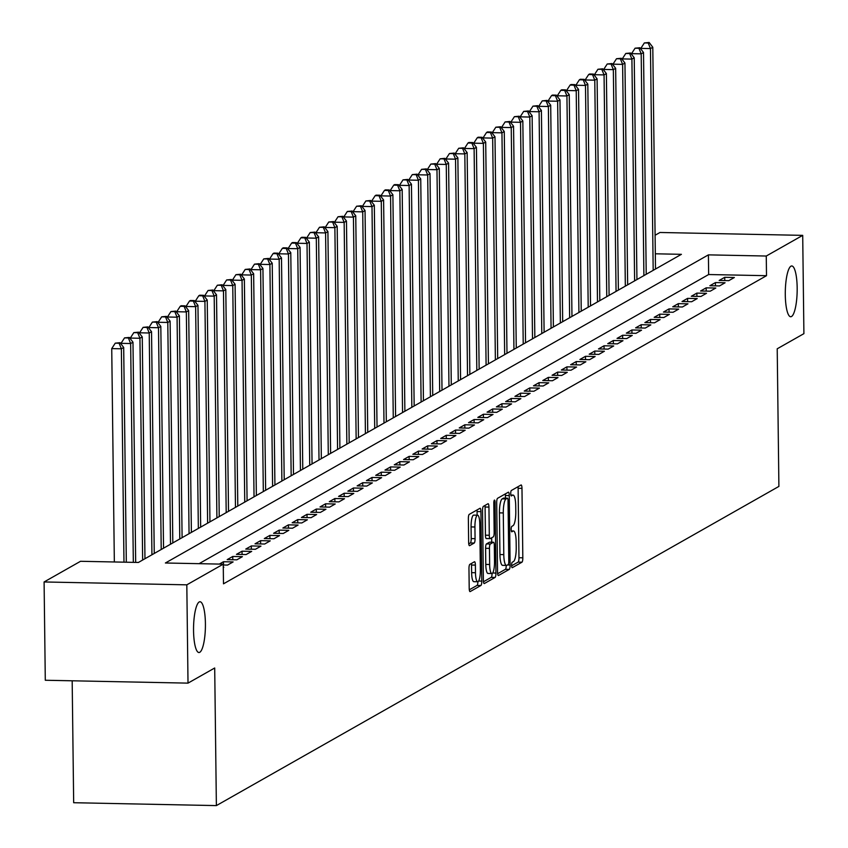 <?xml version="1.0" encoding="UTF-8"?>
<svg xmlns="http://www.w3.org/2000/svg" width="848" height="848" viewBox="0 0 848 848"><rect width="100%" height="100%" fill="white"/><g stroke="black" fill="none" stroke-linecap="round" stroke-linejoin="round"><path stroke-width="1.27" d="M511.609 565.34A2.724 0.636 91.2 0 0 512.192 567.704A2.724 0.636 91.2 0 0 512.277 567.683L521.965 562.192A3.89 0.912 91.2 0 0 522.824 557.814L521.976 488.353A3.89 0.912 91.2 0 0 521.138 484.971A3.89 0.912 91.2 0 0 521.022 485.003L511.333 490.504A2.724 0.636 91.2 0 0 510.729 493.568A2.724 0.636 91.2 0 0 511.312 495.932A2.724 0.636 91.2 0 0 511.408 495.9L512.658 495.19A12.466 2.904 91.2 0 1 513.061 495.084A12.466 2.904 91.2 0 1 515.722 505.885L515.796 511.673A12.466 2.904 91.2 0 1 513.029 525.675L511.779 526.396A2.724 0.636 91.2 0 0 511.174 529.459A2.724 0.636 91.2 0 0 511.757 531.813A2.724 0.636 91.2 0 0 511.842 531.791L513.093 531.081A12.466 2.904 91.2 0 1 513.496 530.975A12.466 2.904 91.2 0 1 516.156 541.777L516.231 547.564A12.466 2.904 91.2 0 1 513.464 561.567L512.213 562.277A2.724 0.636 91.2 0 0 511.609 565.34M205.417 623.768A25.398 5.925 91.2 0 0 199.99 601.751A25.398 5.925 91.2 0 0 193.545 630.509A25.398 5.925 91.2 0 0 198.973 652.525A25.398 5.925 91.2 0 0 205.417 623.768M797.173 287.981A25.398 5.925 91.2 0 0 791.746 265.965A25.398 5.925 91.2 0 0 785.29 294.722A25.398 5.925 91.2 0 0 790.728 316.739A25.398 5.925 91.2 0 0 797.173 287.981M469.834 564.376A3.89 0.912 91.2 0 0 468.965 568.754L469.209 588.236A3.89 0.912 91.2 0 0 470.036 591.618A3.89 0.912 91.2 0 0 470.163 591.586L480.911 585.48A3.89 0.912 91.2 0 0 481.781 581.103L480.933 511.641A3.89 0.912 91.2 0 0 480.095 508.259A3.89 0.912 91.2 0 0 479.968 508.302L469.22 514.397A3.89 0.912 91.2 0 0 468.361 518.775L468.647 542.317A3.89 0.912 91.2 0 0 469.474 545.688A3.89 0.912 91.2 0 0 469.601 545.656L474.202 543.049A3.89 0.912 91.2 0 0 475.071 538.671L474.922 527A10.42 2.427 91.2 0 1 477.572 515.202A10.42 2.427 91.2 0 1 479.798 524.234L480.36 569.962A10.42 2.427 91.2 0 1 477.71 581.76A10.42 2.427 91.2 0 1 475.484 572.729L475.389 565.107A3.89 0.912 91.2 0 0 474.562 561.726A3.89 0.912 91.2 0 0 474.435 561.768L469.834 564.376M655.091 235.256L659.988 232.479L802.706 235.362L803.904 333.656L777.213 348.793L778.899 486.413L216.378 805.6L214.703 667.991L188.012 683.128L186.814 584.834L44.096 581.961L80.528 561.291L138.394 562.457L681.41 254.326L655.313 253.796M802.706 235.362L766.263 256.032L708.409 254.866L165.392 562.998L223.247 564.164L186.814 584.834M223.247 564.164L223.49 583.827L766.507 275.695L766.263 256.032M497.543 572.167A3.89 0.912 91.2 0 0 498.37 575.538A3.89 0.912 91.2 0 0 498.497 575.506L509.245 569.4A3.89 0.912 91.2 0 0 510.114 565.033L509.266 495.561A3.89 0.912 91.2 0 0 508.429 492.179A3.89 0.912 91.2 0 0 508.312 492.222L497.553 498.317A3.89 0.912 91.2 0 0 496.695 502.694L497.543 572.167M495.084 577.446L484.335 583.541A3.89 0.912 91.2 0 1 484.208 583.583A3.89 0.912 91.2 0 1 483.371 580.202L482.523 510.74A3.89 0.912 91.2 0 1 483.392 506.362L487.992 503.744A3.89 0.912 91.2 0 1 488.119 503.712A3.89 0.912 91.2 0 1 488.946 507.093L489.296 535.268A3.89 0.912 91.2 0 0 490.123 538.639A3.89 0.912 91.2 0 0 490.25 538.607L493.303 536.869A3.89 0.912 91.2 0 0 494.161 532.502L493.812 503.171A2.724 0.636 91.2 0 1 494.501 500.076A2.724 0.636 91.2 0 1 495.084 502.44L495.942 573.068A3.89 0.912 91.2 0 1 495.084 577.446L491.225 577.361L483.477 581.76M728.792 280.656L734.368 277.497L724.722 277.307L719.157 280.465L728.792 280.656M719.517 285.924L725.082 282.766L715.436 282.575L709.871 285.734L719.517 285.924M710.232 291.193L715.807 288.034L706.161 287.843L700.586 291.002L710.232 291.193M700.946 296.461L706.522 293.302L696.876 293.111L691.311 296.27L700.946 296.461M691.671 301.729L697.236 298.57L687.59 298.369L682.025 301.538L691.671 301.729M682.386 306.997L687.951 303.838L678.315 303.637L672.74 306.806L682.386 306.997M673.1 312.265L678.676 309.107L669.03 308.905L663.465 312.064L673.1 312.265M663.825 317.534L669.39 314.375L659.744 314.173L654.179 317.332L663.825 317.534M654.539 322.802L660.104 319.632L650.469 319.442L644.893 322.6L654.539 322.802M645.254 328.07L650.829 324.901L641.183 324.71L635.608 327.869L645.254 328.07M635.968 333.328L641.544 330.169L631.898 329.978L626.333 333.137L635.968 333.328M626.693 338.596L632.258 335.437L622.612 335.246L617.047 338.405L626.693 338.596M617.408 343.864L622.983 340.705L613.337 340.514L607.762 343.673L617.408 343.864M608.122 349.132L613.698 345.973L604.052 345.783L598.487 348.941L608.122 349.132M598.847 354.4L604.412 351.242L594.766 351.051L589.201 354.21L598.847 354.4M589.561 359.669L595.126 356.51L585.491 356.308L579.915 359.478L589.561 359.669M580.276 364.937L585.851 361.778L576.205 361.577L570.64 364.735L580.276 364.937M571.001 370.205L576.566 367.046L566.92 366.845L561.355 370.004L571.001 370.205M561.715 375.473L567.28 372.314L557.645 372.113L552.069 375.272L561.715 375.473M552.43 380.741L558.005 377.572L548.359 377.381L542.784 380.54L552.43 380.741M543.144 385.999L548.72 382.84L539.074 382.649L533.509 385.808L543.144 385.999M533.869 391.267L539.434 388.108L529.788 387.918L524.223 391.076L533.869 391.267M524.583 396.535L530.159 393.377L520.513 393.186L514.937 396.345L524.583 396.535M515.298 401.804L520.873 398.645L511.227 398.454L505.662 401.613L515.298 401.804M506.023 407.072L511.588 403.913L501.942 403.722L496.377 406.881L506.023 407.072M496.737 412.34L502.302 409.181L492.667 408.98L487.091 412.149L496.737 412.34M487.452 417.608L493.027 414.449L483.381 414.248L477.816 417.417L487.452 417.608M478.177 422.876L483.742 419.718L474.096 419.516L468.531 422.675L478.177 422.876M468.891 428.145L474.456 424.986L464.821 424.784L459.245 427.943L468.891 428.145M459.605 433.413L465.181 430.243L455.535 430.053L449.959 433.211L459.605 433.413M450.32 438.681L455.895 435.512L446.249 435.321L440.684 438.48L450.32 438.681M441.045 443.939L446.61 440.78L436.964 440.589L431.399 443.748L441.045 443.939M431.759 449.207L437.335 446.048L427.689 445.857L422.113 449.016L431.759 449.207M422.474 454.475L428.049 451.316L418.403 451.125L412.838 454.284L422.474 454.475M413.199 459.743L418.764 456.584L409.118 456.394L403.553 459.552L413.199 459.743M403.913 465.011L409.478 461.853L399.843 461.662L394.267 464.821L403.913 465.011M394.627 470.28L400.203 467.121L390.557 466.919L384.992 470.089L394.627 470.28M385.352 475.548L390.917 472.389L381.271 472.188L375.706 475.346L385.352 475.548M376.067 480.816L381.632 477.657L371.996 477.456L366.421 480.615L376.067 480.816M366.781 486.084L372.357 482.915L362.711 482.724L357.135 485.883L366.781 486.084M357.496 491.352L363.071 488.183L353.425 487.992L347.86 491.151L357.496 491.352M348.221 496.61L353.786 493.451L344.14 493.26L338.575 496.419L348.221 496.61M338.935 501.878L344.511 498.719L334.865 498.529L329.289 501.687L338.935 501.878M329.649 507.146L335.225 503.988L325.579 503.797L320.014 506.956L329.649 507.146M320.374 512.415L325.939 509.256L316.293 509.065L310.728 512.224L320.374 512.415M311.089 517.683L316.654 514.524L307.018 514.333L301.443 517.492L311.089 517.683M301.803 522.951L307.379 519.792L297.733 519.591L292.168 522.76L301.803 522.951M292.528 528.219L298.093 525.06L288.447 524.859L282.882 528.028L292.528 528.219M283.243 533.487L288.808 530.329L279.172 530.127L273.597 533.286L283.243 533.487M273.957 538.756L279.533 535.597L269.887 535.395L264.311 538.554L273.957 538.756M264.671 544.024L270.247 540.854L260.601 540.664L255.036 543.822L264.671 544.024M255.396 549.281L260.961 546.123L251.315 545.932L245.75 549.091L255.396 549.281M246.111 554.55L251.686 551.391L242.04 551.2L236.465 554.359L246.111 554.55M236.825 559.818L242.401 556.659L232.755 556.468L227.19 559.627L236.825 559.818M223.257 565.001L227.55 565.086L233.115 561.927L223.469 561.736L219.325 564.09M223.289 567.503L223.83 567.195L223.289 567.185M766.507 275.695L708.652 274.529L199.079 563.676M72.175 680.796L73.67 802.717L216.378 805.6M188.012 683.128L45.294 680.255L44.096 581.961M708.652 274.529L708.409 254.866M724.722 277.307L724.764 280.582M715.436 282.575L715.479 285.85M706.161 287.843L706.204 291.108M696.876 293.111L696.918 296.376M687.59 298.369L687.633 301.644M678.315 303.637L678.347 306.912M669.03 308.905L669.072 312.181M659.744 314.173L659.786 317.449M650.469 319.442L650.501 322.717M641.183 324.71L641.226 327.985M631.898 329.978L631.94 333.253M622.612 335.246L622.655 338.522M613.337 340.514L613.38 343.79M604.052 345.783L604.094 349.047M594.766 351.051L594.808 354.316M585.491 356.308L585.523 359.584M576.205 361.577L576.248 364.852M566.92 366.845L566.962 370.12M557.645 372.113L557.677 375.388M548.359 377.381L548.402 380.657M539.074 382.649L539.116 385.925M529.788 387.918L529.83 391.193M520.513 393.186L520.555 396.461M511.227 398.454L511.27 401.719M501.942 403.722L501.984 406.987M492.667 408.98L492.699 412.255M483.381 414.248L483.424 417.523M474.096 419.516L474.138 422.792M464.821 424.784L464.852 428.06M455.535 430.053L455.577 433.328M446.249 435.321L446.292 438.596M436.964 440.589L437.006 443.864M427.689 445.857L427.731 449.133M418.403 451.125L418.446 454.401M409.118 456.394L409.16 459.658M399.843 461.662L399.874 464.927M390.557 466.919L390.599 470.195M381.271 472.188L381.314 475.463M371.996 477.456L372.028 480.731M362.711 482.724L362.753 485.999M353.425 487.992L353.468 491.268M344.14 493.26L344.182 496.536M334.865 498.529L334.907 501.804M325.579 503.797L325.621 507.072M316.293 509.065L316.336 512.33M307.018 514.333L307.05 517.598M297.733 519.591L297.775 522.866M288.447 524.859L288.49 528.134M279.172 530.127L279.204 533.403M269.887 535.395L269.929 538.671M260.601 540.664L260.643 543.939M251.315 545.932L251.358 549.207M242.04 551.2L242.083 554.475M232.755 556.468L232.797 559.744M223.469 561.736L223.512 565.012M511.62 565.786L518.107 562.118A3.89 0.912 91.2 0 0 518.965 557.74L518.117 488.268A3.89 0.912 91.2 0 0 518.011 486.71M505.44 498.126L505.408 495.486A3.89 0.912 91.2 0 0 505.302 493.918M497.638 573.725L505.397 569.326A3.89 0.912 91.2 0 0 506.256 565.425M508.185 564.567A2.724 0.636 91.2 0 0 508.789 561.503L508.037 500.532A2.724 0.636 91.2 0 0 507.464 498.168A2.724 0.636 91.2 0 0 507.369 498.189L506.055 498.942A12.466 2.904 91.2 0 0 503.288 512.945L503.797 554.624A12.466 2.904 91.2 0 0 506.457 565.425A12.466 2.904 91.2 0 0 506.86 565.319L508.185 564.567M503.691 498.115A2.724 0.636 91.2 0 0 503.606 498.083A2.724 0.636 91.2 0 0 503.511 498.115L507.369 498.189M503.002 565.245A12.466 2.904 91.2 0 1 502.599 565.351A12.466 2.904 91.2 0 1 499.938 554.55L499.43 512.87A12.466 2.904 91.2 0 1 502.196 498.857L503.511 498.115M489.996 538.597L486.392 538.522A3.89 0.912 91.2 0 1 486.264 538.565A3.89 0.912 91.2 0 1 485.438 535.183L485.088 507.009A3.89 0.912 91.2 0 0 484.992 505.45M491.66 537.802L491.713 542.201M489.646 564.492A10.42 2.427 91.2 0 0 491.872 573.534A10.42 2.427 91.2 0 0 494.522 561.726L494.331 545.614A3.89 0.912 91.2 0 0 493.494 542.243A3.89 0.912 91.2 0 0 493.366 542.275L490.314 544.013A3.89 0.912 91.2 0 0 489.455 548.38L489.646 564.492L485.787 564.418A10.42 2.427 91.2 0 0 488.024 573.449L491.872 573.534M489.762 542.201A3.89 0.912 91.2 0 0 489.635 542.169A3.89 0.912 91.2 0 0 489.508 542.201L493.366 542.275M485.787 564.418L485.597 548.306A3.89 0.912 91.2 0 1 486.455 543.928L489.508 542.201M491.225 577.361A3.89 0.912 91.2 0 0 492.084 573.492M477.71 581.76L473.852 581.686A10.42 2.427 91.2 0 1 471.626 572.654L471.53 565.033A3.89 0.912 91.2 0 0 471.435 563.464M477.572 515.202L473.714 515.118A10.42 2.427 91.2 0 0 471.064 526.915L474.922 527M468.743 543.875L470.343 542.974A3.89 0.912 91.2 0 0 471.212 538.597L471.064 526.915M477.117 515.192L477.074 511.567A3.89 0.912 91.2 0 0 476.968 509.998M469.304 589.805L477.053 585.406A3.89 0.912 91.2 0 0 477.912 581.728M655.504 269.028L652.79 47.255L650.469 48.569L640.834 48.378L640.834 49.025M648.211 43.004L649.144 42.474L644.353 42.93L648.211 43.004L650.469 48.569L653.183 270.342M649.144 42.474L652.79 47.255M640.834 48.378L644.353 42.93M646.218 274.296L643.515 52.523L641.194 53.837L631.548 53.647L631.559 54.293M638.926 48.272L639.858 47.742L635.078 48.198L638.926 48.272L641.194 53.837L643.897 275.611M639.858 47.742L643.515 52.523M631.548 53.647L635.078 48.198M636.933 279.554L634.23 57.791L631.908 59.106L622.262 58.904L622.273 59.561M629.651 53.541L630.573 53.011L625.792 53.456L629.651 53.541L631.908 59.106L634.622 280.879M630.573 53.011L634.23 57.791M622.262 58.904L625.792 53.456M627.658 284.822L624.944 63.049L622.623 64.374L612.977 64.172L612.987 64.83M620.365 58.809L621.298 58.279L616.507 58.724L620.365 58.809L622.623 64.374L625.336 286.147M621.298 58.279L624.944 63.049M612.977 64.172L616.507 58.724M618.372 290.09L615.659 68.317L613.348 69.642L603.702 69.441L603.712 70.098M611.079 64.077L612.012 63.547L607.221 63.992L611.079 64.077L613.348 69.642L616.051 291.405M612.012 63.547L615.659 68.317M603.702 69.441L607.221 63.992M609.087 295.358L606.384 73.585L604.062 74.91L594.416 74.709L594.427 75.355M601.804 69.345L602.727 68.815L597.946 69.26L601.804 69.345L604.062 74.91L606.765 296.673M602.727 68.815L606.384 73.585M594.416 74.709L597.946 69.26M599.812 300.627L597.098 78.853L594.777 80.168L585.131 79.977L585.141 80.624M592.519 74.603L593.452 74.083L589.593 73.999L588.66 74.529L592.519 74.603L594.777 80.168L597.49 301.941M593.452 74.083L597.098 78.853M585.131 79.977L588.66 74.529M590.526 305.895L587.812 84.122L585.491 85.436L575.856 85.245L575.856 85.892M583.233 79.871L584.166 79.352L580.308 79.267L579.375 79.797L583.233 79.871L585.491 85.436L588.205 307.209M584.166 79.352L587.812 84.122M575.856 85.245L579.375 79.797M581.24 311.163L578.537 89.39L576.216 90.704L566.57 90.513L566.581 91.16M573.958 85.139L574.88 84.62L571.022 84.535L570.1 85.065L573.958 85.139L576.216 90.704L578.919 312.477M574.88 84.62L578.537 89.39M566.57 90.513L570.1 85.065M571.965 316.431L569.252 94.658L566.93 95.972L557.284 95.782L557.295 96.428M564.673 90.407L565.595 89.877L561.747 89.803L560.814 90.333L564.673 90.407L566.93 95.972L569.644 317.746M565.595 89.877L569.252 94.658M557.284 95.782L560.814 90.333M562.68 321.699L559.966 99.926L557.645 101.241L548.009 101.05L548.009 101.696M555.387 95.676L556.32 95.146L552.461 95.071L551.529 95.601L555.387 95.676L557.645 101.241L560.358 323.014M556.32 95.146L559.966 99.926M548.009 101.05L551.529 95.601M553.394 326.968L550.691 105.194L548.37 106.509L538.724 106.318L538.734 106.965M546.101 100.944L547.034 100.414L542.254 100.87L546.101 100.944L548.37 106.509L551.073 328.282M547.034 100.414L550.691 105.194M538.724 106.318L542.254 100.87M544.109 332.236L541.406 110.463L539.084 111.777L529.438 111.586L529.449 112.233M536.826 106.212L537.749 105.682L532.968 106.138L536.826 106.212L539.084 111.777L541.798 333.55M537.749 105.682L541.406 110.463M529.438 111.586L532.968 106.138M534.834 337.493L532.12 115.731L529.799 117.045L520.153 116.844L520.163 117.501M527.541 111.48L528.474 110.95L523.682 111.395L527.541 111.48L529.799 117.045L532.512 338.818M528.474 110.95L532.12 115.731M520.153 116.844L523.682 111.395M525.548 342.762L522.834 120.988L520.524 122.313L510.878 122.112L510.888 122.769M518.255 116.748L519.188 116.218L514.397 116.664L518.255 116.748L520.524 122.313L523.227 344.087M519.188 116.218L522.834 120.988M510.878 122.112L514.397 116.664M516.262 348.03L513.559 126.257L511.238 127.582L501.592 127.38L501.603 128.027M508.98 122.017L509.902 121.487L505.122 121.932L508.98 122.017L511.238 127.582L513.941 349.344M509.902 121.487L513.559 126.257M501.592 127.38L505.122 121.932M506.987 353.298L504.274 131.525L501.952 132.839L492.306 132.648L492.317 133.295M499.695 127.285L500.627 126.755L495.836 127.2L499.695 127.285L501.952 132.839L504.666 354.612M500.627 126.755L504.274 131.525M492.306 132.648L495.836 127.2M497.702 358.566L494.988 136.793L492.667 138.107L483.031 137.917L483.031 138.563M490.409 132.542L491.342 132.023L487.483 131.938L486.551 132.468L490.409 132.542L492.667 138.107L495.38 359.881M491.342 132.023L494.988 136.793M483.031 137.917L486.551 132.468M488.416 363.834L485.713 142.061L483.392 143.376L473.746 143.185L473.756 143.831M481.134 137.811L482.056 137.291L478.198 137.206L477.276 137.736L481.134 137.811L483.392 143.376L486.095 365.149M482.056 137.291L485.713 142.061M473.746 143.185L477.276 137.736M479.141 369.103L476.428 147.329L474.106 148.644L464.46 148.453L464.471 149.1M471.848 143.079L472.771 142.559L468.923 142.475L467.99 143.005L471.848 143.079L474.106 148.644L476.82 370.417M472.771 142.559L476.428 147.329M464.46 148.453L467.99 143.005M469.856 374.371L467.142 152.598L464.821 153.912L455.185 153.721L455.185 154.368M462.563 148.347L463.496 147.817L458.704 148.273L462.563 148.347L464.821 153.912L467.534 375.685M463.496 147.817L467.142 152.598M455.185 153.721L458.704 148.273M460.57 379.639L457.867 157.866L455.546 159.18L445.9 158.989L445.91 159.636M453.277 153.615L454.21 153.085L449.429 153.541L453.277 153.615L455.546 159.18L458.249 380.953M454.21 153.085L457.867 157.866M445.9 158.989L449.429 153.541M451.284 384.907L448.581 163.134L446.26 164.448L436.614 164.258L436.625 164.904M444.002 158.883L444.924 158.353L440.144 158.809L444.002 158.883L446.26 164.448L448.974 386.222M444.924 158.353L448.581 163.134M436.614 164.258L440.144 158.809M442.009 390.165L439.296 168.402L436.974 169.717L427.328 169.515L427.339 170.172M434.717 164.152L435.649 163.622L430.858 164.067L434.717 164.152L436.974 169.717L439.688 391.49M435.649 163.622L439.296 168.402M427.328 169.515L430.858 164.067M432.724 395.433L430.01 173.66L427.699 174.985L418.053 174.783L418.064 175.441M425.431 169.42L426.364 168.89L421.583 169.335L425.431 169.42L427.699 174.985L430.402 396.758M426.364 168.89L430.01 173.66M418.053 174.783L421.583 169.335M423.438 400.701L420.735 178.928L418.414 180.253L408.768 180.052L408.778 180.709M416.156 174.688L417.078 174.158L412.298 174.603L416.156 174.688L418.414 180.253L421.117 402.016M417.078 174.158L420.735 178.928M408.768 180.052L412.298 174.603M414.163 405.969L411.45 184.196L409.128 185.521L399.482 185.32L399.493 185.966M406.87 179.956L407.803 179.426L403.012 179.871L406.87 179.956L409.128 185.521L411.842 407.284M407.803 179.426L411.45 184.196M399.482 185.32L403.012 179.871M404.878 411.238L402.164 189.464L399.843 190.779L390.207 190.588L390.207 191.235M397.585 185.214L398.518 184.694L394.659 184.61L393.726 185.14L397.585 185.214L399.843 190.779L402.556 412.552M398.518 184.694L402.164 189.464M390.207 190.588L393.726 185.14M395.592 416.506L392.889 194.733L390.568 196.047L380.922 195.856L380.932 196.503M388.31 190.482L389.232 189.963L385.374 189.878L384.451 190.408L388.31 190.482L390.568 196.047L393.271 417.82M389.232 189.963L392.889 194.733M380.922 195.856L384.451 190.408M386.317 421.774L383.603 200.001L381.282 201.315L371.636 201.124L371.647 201.771M379.024 195.75L379.946 195.231L376.099 195.146L375.166 195.676L379.024 195.75L381.282 201.315L383.996 423.088M379.946 195.231L383.603 200.001M371.636 201.124L375.166 195.676M377.031 427.042L374.318 205.269L371.996 206.583L362.361 206.393L362.361 207.039M369.739 201.018L370.671 200.488L365.88 200.944L369.739 201.018L371.996 206.583L374.71 428.357M370.671 200.488L374.318 205.269M362.361 206.393L365.88 200.944M367.746 432.31L365.043 210.537L362.721 211.852L353.075 211.661L353.086 212.307M360.453 206.287L361.386 205.757L356.605 206.212L360.453 206.287L362.721 211.852L365.424 433.625M361.386 205.757L365.043 210.537M353.075 211.661L356.605 206.212M358.46 437.579L355.757 215.805L353.436 217.12L343.79 216.929L343.8 217.576M351.178 211.555L352.1 211.025L347.32 211.481L351.178 211.555L353.436 217.12L356.149 438.893M352.1 211.025L355.757 215.805M343.79 216.929L347.32 211.481M349.185 442.847L346.472 221.074L344.15 222.388L334.504 222.187L334.515 222.844M341.892 216.823L342.825 216.293L338.034 216.749L341.892 216.823L344.15 222.388L346.864 444.161M342.825 216.293L346.472 221.074M334.504 222.187L338.034 216.749M339.9 448.104L337.186 226.342L334.875 227.656L325.229 227.455L325.24 228.112M332.607 222.091L333.54 221.561L328.759 222.006L332.607 222.091L334.875 227.656L337.578 449.429M333.54 221.561L337.186 226.342M325.229 227.455L328.759 222.006M330.614 453.373L327.911 231.599L325.59 232.924L315.944 232.723L315.954 233.38M323.332 227.359L324.254 226.829L319.473 227.275L323.332 227.359L325.59 232.924L328.293 454.698M324.254 226.829L327.911 231.599M315.944 232.723L319.473 227.275M321.339 458.641L318.625 236.868L316.304 238.193L306.658 237.991L306.669 238.638M314.046 232.628L314.979 232.098L310.188 232.543L314.046 232.628L316.304 238.193L319.018 459.955M314.979 232.098L318.625 236.868M306.658 237.991L310.188 232.543M312.053 463.909L309.34 242.136L307.018 243.45L297.383 243.259L297.383 243.906M304.761 237.885L305.693 237.366L301.835 237.281L300.902 237.811L304.761 237.885L307.018 243.45L309.732 465.223M305.693 237.366L309.34 242.136M297.383 243.259L300.902 237.811M302.768 469.177L300.065 247.404L297.743 248.718L288.097 248.528L288.108 249.174M295.486 243.153L296.408 242.634L292.549 242.549L291.627 243.079L295.486 243.153L297.743 248.718L300.446 470.492M296.408 242.634L300.065 247.404M288.097 248.528L291.627 243.079M293.493 474.445L290.779 252.672L288.458 253.987L278.812 253.796L278.822 254.442M286.2 248.422L287.122 247.902L283.274 247.817L282.342 248.347L286.2 248.422L288.458 253.987L291.171 475.76M287.122 247.902L290.779 252.672M278.812 253.796L282.342 248.347M284.207 479.714L281.494 257.94L279.172 259.255L269.537 259.064L269.537 259.711M276.914 253.69L277.847 253.17L273.989 253.086L273.056 253.616L276.914 253.69L279.172 259.255L281.886 481.028M277.847 253.17L281.494 257.94M269.537 259.064L273.056 253.616M274.922 484.982L272.219 263.209L269.897 264.523L260.251 264.332L260.262 264.979M267.629 258.958L268.562 258.428L263.781 258.884L267.629 258.958L269.897 264.523L272.6 486.296M268.562 258.428L272.219 263.209M260.251 264.332L263.781 258.884M265.636 490.25L262.933 268.477L260.612 269.791L250.966 269.6L250.976 270.247M258.354 264.226L259.276 263.696L254.495 264.152L258.354 264.226L260.612 269.791L263.325 491.564M259.276 263.696L262.933 268.477M250.966 269.6L254.495 264.152M256.361 495.518L253.647 273.745L251.326 275.059L241.691 274.869L241.691 275.515M249.068 269.494L250.001 268.964L245.21 269.42L249.068 269.494L251.326 275.059L254.04 496.833M250.001 268.964L253.647 273.745M241.691 274.869L245.21 269.42M247.075 500.776L244.362 279.013L242.051 280.328L232.405 280.126L232.416 280.783M239.783 274.763L240.715 274.233L235.935 274.678L239.783 274.763L242.051 280.328L244.754 502.101M240.715 274.233L244.362 279.013M232.405 280.126L235.935 274.678M237.79 506.044L235.087 284.271L232.765 285.596L223.119 285.394L223.13 286.052M230.508 280.031L231.43 279.501L226.649 279.946L230.508 280.031L232.765 285.596L235.468 507.369M231.43 279.501L235.087 284.271M223.119 285.394L226.649 279.946M228.515 511.312L225.801 289.539L223.48 290.864L213.834 290.663L213.844 291.32M221.222 285.299L222.155 284.769L217.364 285.214L221.222 285.299L223.48 290.864L226.193 512.627M222.155 284.769L225.801 289.539M213.834 290.663L217.364 285.214M219.229 516.58L216.516 294.807L214.194 296.132L204.559 295.931L204.559 296.577M211.936 290.567L212.869 290.037L208.078 290.482L211.936 290.567L214.194 296.132L216.908 517.895M212.869 290.037L216.516 294.807M204.559 295.931L208.078 290.482M209.944 521.849L207.241 300.075L204.919 301.39L195.273 301.199L195.284 301.846M202.661 295.825L203.584 295.305L199.725 295.221L198.803 295.751L202.661 295.825L204.919 301.39L207.622 523.163M203.584 295.305L207.241 300.075M195.273 301.199L198.803 295.751M200.669 527.117L197.955 305.344L195.634 306.658L185.988 306.467L185.998 307.114M193.376 301.093L194.298 300.574L190.45 300.489L189.517 301.019L193.376 301.093L195.634 306.658L198.347 528.431M194.298 300.574L197.955 305.344M185.988 306.467L189.517 301.019M191.383 532.385L188.669 310.612L186.348 311.926L176.713 311.735L176.713 312.382M184.09 306.361L185.023 305.842L181.165 305.757L180.232 306.287L184.09 306.361L186.348 311.926L189.062 533.699M185.023 305.842L188.669 310.612M176.713 311.735L180.232 306.287M182.097 537.653L179.394 315.88L177.073 317.194L167.427 317.004L167.438 317.65M174.805 311.629L175.737 311.099L170.957 311.555L174.805 311.629L177.073 317.194L179.776 538.968M175.737 311.099L179.394 315.88M167.427 317.004L170.957 311.555M172.812 542.921L170.109 321.148L167.787 322.463L158.141 322.272L158.152 322.918M165.53 316.898L166.452 316.368L161.671 316.823L165.53 316.898L167.787 322.463L170.501 544.236M166.452 316.368L170.109 321.148M158.141 322.272L161.671 316.823M163.537 548.19L160.823 326.416L158.502 327.731L148.866 327.54L148.866 328.187M156.244 322.166L157.177 321.636L152.386 322.092L156.244 322.166L158.502 327.731L161.215 549.504M157.177 321.636L160.823 326.416M148.866 327.54L152.386 322.092M154.251 553.447L151.538 331.685L149.227 332.999L139.581 332.798L139.591 333.455M146.958 327.434L147.891 326.904L143.111 327.36L146.958 327.434L149.227 332.999L151.93 554.772M147.891 326.904L151.538 331.685M139.581 332.798L143.111 327.36M144.966 558.715L142.263 336.953L139.941 338.267L130.295 338.066L130.306 338.723M137.683 332.702L138.606 332.172L133.825 332.617L137.683 332.702L139.941 338.267L142.644 560.04M138.606 332.172L142.263 336.953M130.295 338.066L133.825 332.617M135.669 562.404L132.977 342.21L130.656 343.535L121.01 343.334L121.02 343.991M128.398 337.97L129.331 337.44L124.539 337.886L128.398 337.97L130.656 343.535L133.327 562.351M129.331 337.44L132.977 342.21M121.01 343.334L124.539 337.886M126.32 562.213L123.691 347.479L121.37 348.804L111.735 348.602L114.342 561.97M119.112 343.239L120.045 342.709L115.254 343.154L119.112 343.239L121.37 348.804L123.978 562.16M120.045 342.709L123.691 347.479M111.735 348.602L115.254 343.154M511.323 531.049L513.093 531.081M510.888 495.158L512.658 495.19M518.117 488.268L521.976 488.353M518.965 557.74L522.824 557.814M518.107 562.118L521.965 562.192M505.408 495.486L509.266 495.561M507.464 564.969L510.114 565.033M505.397 569.326L509.245 569.4M502.196 498.857L506.055 498.942M499.43 512.87L503.288 512.945M499.938 554.55L503.797 554.624M485.088 507.009L488.946 507.093M485.438 535.183L489.296 535.268M493.822 502.419L495.084 502.44M492.667 573.004L495.942 573.068M486.455 543.928L490.314 544.013M485.597 548.306L489.455 548.38M471.53 565.033L475.389 565.107M471.626 572.654L475.484 572.729M471.212 538.597L475.071 538.671M470.343 542.974L474.202 543.049M477.074 511.567L480.933 511.641M478.622 581.039L481.781 581.103M477.053 585.406L480.911 585.48M511.302 530.933L513.496 530.975M510.867 495.041L513.061 495.084M503.606 498.083L507.464 498.168M502.599 565.351L506.457 565.425M486.264 538.565L490.123 538.639M489.635 542.169L493.494 542.243"/></g></svg>
